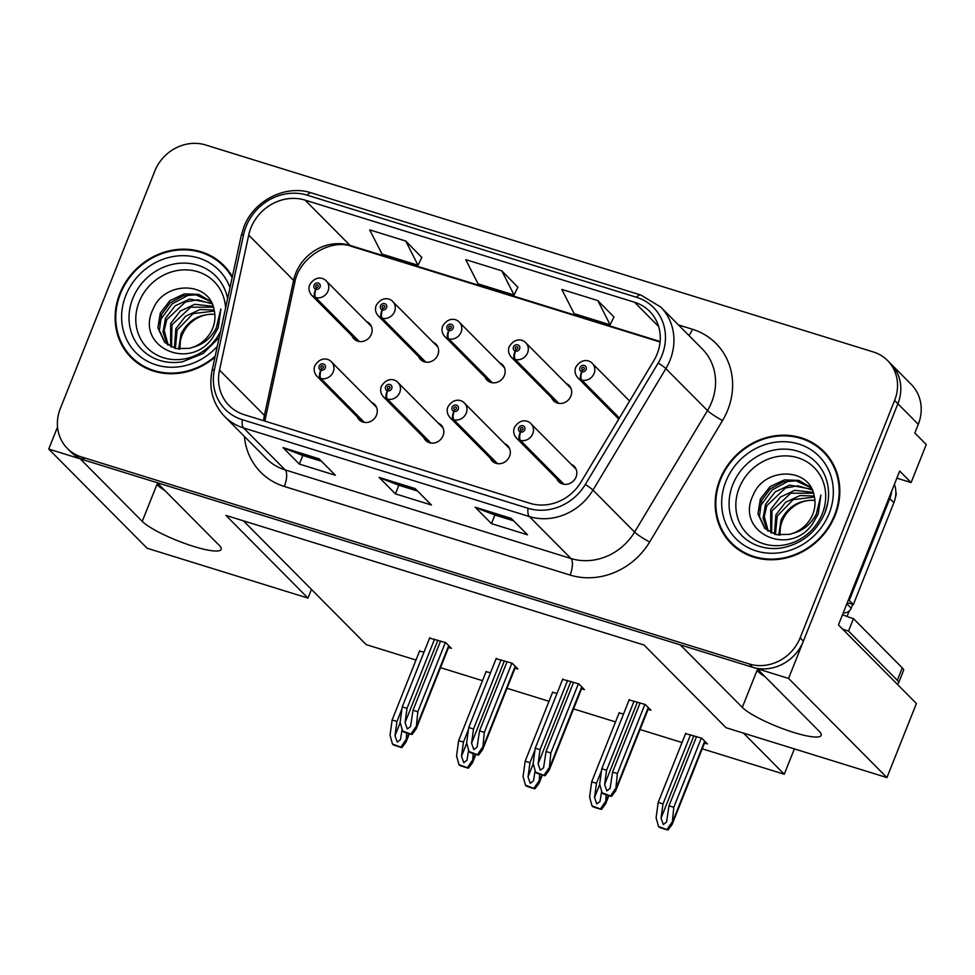<?xml version="1.0" encoding="UTF-8"?>
<svg xmlns="http://www.w3.org/2000/svg" width="975" height="975" viewBox="0 0 975 975"><rect width="100%" height="100%" fill="white"/><g stroke="black" fill="none" stroke-linecap="round" stroke-linejoin="round"><path stroke-width="1.46" d="M887.579 360.531L911.259 384.394A40.828 36.953 -44.8 0 1 918.279 424.308L914.818 433.01L926.25 444.539L911.113 482.564L899.681 471.047L838.451 624.926L916.402 703.511L886.933 777.587L726.046 727.716L644.012 645.011L225.956 515.422L307.99 598.114L147.115 548.242L48.75 449.085L80.206 458.835L142.24 521.381A43.558 8.044 -158.3 0 0 193.72 546.451A43.558 8.044 -158.3 0 0 221.13 549.388A43.558 8.044 -158.3 0 0 219.082 545.196L157.048 482.662L680.27 644.853L742.304 707.399A43.558 8.044 -158.3 0 0 793.784 732.469A43.558 8.044 -158.3 0 0 821.194 735.406A43.558 8.044 -158.3 0 0 819.146 731.213L757.112 668.679L788.568 678.429L897.878 403.735A40.828 36.953 -44.8 0 0 890.845 363.821A40.828 36.953 -44.8 0 1 897.878 403.735L803.4 641.136A40.828 36.953 -44.8 0 1 752.542 667.266L84.764 460.249A40.828 36.953 -44.8 0 1 70.614 451.717L67.348 448.427A40.828 36.953 -44.8 0 0 81.498 456.958L749.287 663.975A40.828 36.953 -44.8 0 0 800.134 637.845L894.611 400.445A40.828 36.953 -44.8 0 0 887.579 360.531A40.828 36.953 -44.8 0 0 873.429 351.999L205.652 144.982A40.828 36.953 -44.8 0 0 154.793 171.1L60.328 408.501A40.828 36.953 -44.8 0 0 67.348 448.427M357.252 416.898A10.883 9.848 -44.8 0 0 359.19 419.811A10.883 9.848 -44.8 0 0 376.521 415.118A10.883 9.848 -44.8 0 0 374.644 404.467A10.883 9.848 -44.8 0 0 371.743 402.517M423.772 437.519A10.883 9.848 -44.8 0 0 425.697 440.432A10.883 9.848 -44.8 0 0 443.028 435.74A10.883 9.848 -44.8 0 0 441.163 425.088A10.883 9.848 -44.8 0 0 438.263 423.138M490.279 458.128A10.883 9.848 -44.8 0 0 492.217 461.041A10.883 9.848 -44.8 0 0 509.547 456.349A10.883 9.848 -44.8 0 0 507.67 445.709A10.883 9.848 -44.8 0 0 504.77 443.759M551.631 397.849A10.883 9.848 -44.8 0 0 553.568 400.762A10.883 9.848 -44.8 0 0 570.899 396.069A10.883 9.848 -44.8 0 0 569.022 385.418A10.883 9.848 -44.8 0 0 566.122 383.467M485.123 377.227A10.883 9.848 -44.8 0 0 487.049 380.14A10.883 9.848 -44.8 0 0 504.38 375.448A10.883 9.848 -44.8 0 0 502.515 364.796A10.883 9.848 -44.8 0 0 499.614 362.846M418.604 356.606A10.883 9.848 -44.8 0 0 420.53 359.519A10.883 9.848 -44.8 0 0 437.872 354.827A10.883 9.848 -44.8 0 0 435.996 344.187A10.883 9.848 -44.8 0 0 433.095 342.225M352.085 335.985A10.883 9.848 -44.8 0 0 354.023 338.898A10.883 9.848 -44.8 0 0 371.353 334.206A10.883 9.848 -44.8 0 0 369.488 323.566A10.883 9.848 -44.8 0 0 366.588 321.604M556.798 478.749A10.883 9.848 -44.8 0 0 558.724 481.662A10.883 9.848 -44.8 0 0 576.067 476.97A10.883 9.848 -44.8 0 0 574.19 466.33A10.883 9.848 -44.8 0 0 571.289 464.368M618.15 418.458A10.883 9.848 -44.8 0 0 618.589 419.396M142.24 521.381L156.89 484.587A43.558 8.044 -158.3 0 0 164.933 490.608M911.113 482.564L896.866 478.152M57.537 426.989L48.75 449.085M886.933 777.587L788.568 678.429M794.369 748.898L784.278 774.235L743.511 733.127M849.225 611.02L847.056 616.48M307.99 598.114L311.452 589.412L366.234 644.633L415.984 660.063M440.517 667.668L482.491 680.672M507.037 688.289L549.01 701.293M573.544 708.898L615.518 721.914M640.063 729.519L682.037 742.536M702.232 748.8L784.278 774.235M243.421 520.833L311.452 589.412M623.573 713.944L619.064 713.03M557.054 693.322L552.545 692.408M490.547 672.701L486.038 671.787M424.028 652.092L419.518 651.166M704.523 743.035L707.411 743.925L701.695 738.16L685.571 733.639M581.575 688.728L584.452 689.63L578.748 683.865L562.624 679.343M515.056 668.107L517.944 669.008L512.228 663.244L496.104 658.722M448.549 647.497L451.425 648.387L445.721 642.622L429.597 638.101M648.082 709.349L650.971 710.239L645.255 704.486L629.131 699.965M764.997 676.638A43.558 8.044 21.7 0 1 756.953 670.605L742.304 707.399M232.355 276.705A65.337 59.122 -44.8 0 0 223.823 265.456A65.337 59.122 -44.8 0 0 119.803 293.597A65.337 59.122 -44.8 0 0 131.052 357.484A65.337 59.122 -44.8 0 0 214.951 357.216M127.871 352.901A65.337 59.122 -44.8 0 0 132.722 359.092M719.867 479.627A65.337 59.122 -44.8 0 0 731.116 543.502A65.337 59.122 -44.8 0 0 835.124 515.348A65.337 59.122 -44.8 0 0 823.887 451.474A65.337 59.122 -44.8 0 0 719.867 479.627M727.935 538.919A65.337 59.122 -44.8 0 0 732.786 545.11M250.868 227.992A43.558 39.414 135.2 0 1 305.114 200.131L634.567 302.262A43.558 39.414 135.2 0 1 649.655 311.354A43.558 39.414 135.2 0 1 653.823 360.665L580.929 482.162A43.558 39.414 135.2 0 1 530.022 503.307L244.262 414.716A43.558 39.414 135.2 0 1 229.174 405.624A43.558 39.414 135.2 0 1 219.509 370.122L248.71 235.085A43.558 39.414 135.2 0 1 250.868 227.992M246.066 226.505A49.006 44.338 -44.8 0 0 243.628 234.475L214.439 369.525A49.006 44.338 -44.8 0 0 242.288 419.689L528.036 508.28A49.006 44.338 -44.8 0 0 585.317 484.49L658.21 362.992A49.006 44.338 -44.8 0 0 636.541 297.29L307.101 195.158A49.006 44.338 -44.8 0 0 246.066 226.505M613.933 316.972L597.821 300.58L561.795 289.417L574.129 313.633L610.143 324.797L613.982 316.875M421.834 257.424L405.722 241.032L369.696 229.868L382.029 254.085L418.043 265.249L421.883 257.327M517.883 287.198L501.772 270.806L465.745 259.642L478.079 283.859L514.093 295.023L517.932 287.101M319.057 458.798L335.388 475.252L299.374 464.088L283.043 447.622L319.057 458.798M511.156 518.347L527.487 534.8L491.461 523.636L475.142 507.183L511.156 518.347M415.106 488.572L431.438 505.026L395.423 493.862L379.092 477.409L415.106 488.572M395.423 493.862L398.848 485.245M417.568 491.047L398.751 485.209L379.714 477.823A10.883 4.18 -72.8 0 1 379.092 477.409M491.461 523.636L494.898 515.019M513.618 520.821L494.788 514.983L475.763 507.597A10.883 4.18 -72.8 0 1 475.142 507.183M299.374 464.088L302.798 455.471M321.518 461.273L302.701 455.435L283.676 448.049A10.883 4.18 -72.8 0 1 283.043 447.622M501.772 270.806L514.093 295.023M405.722 241.032L418.043 265.249M597.821 300.58L610.143 324.797M825.484 453.156A65.337 59.122 -44.8 0 0 819.329 448.256M225.42 267.138A65.337 59.122 -44.8 0 0 219.265 262.238M640.112 702.89L612.556 772.127L610.094 788.397L606.877 790.871L604.61 784.473L606.56 770.262L601.758 768.775L599.662 784.083L602.087 792.809L611.593 796.331L615.664 790.847L617.358 773.614L644.914 704.377M563.977 484.27L520.443 440.383A6.801 2.559 -75.4 0 1 520.613 432.035A3.4 3.083 -44.8 0 0 522.953 425.783A3.4 3.083 -44.8 0 0 520.345 431.949L521.162 430.121A1.365 1.231 135.2 0 1 520.516 428.513A1.365 1.231 135.2 0 1 522.917 429.268A1.365 1.231 135.2 0 1 521.272 430.146L520.613 432.035M520.345 431.949A6.801 2.669 109.9 0 0 519.651 440.139A10.213 9.238 135.2 0 1 516.506 438.141L561.624 483.624M563.318 484.148L519.651 440.139M602.087 792.809L602.916 793.65A6.801 1.255 -158.3 0 0 605.646 794.625L609.241 795.746A6.801 1.255 -158.3 0 0 611.593 796.331M629.302 699.538L601.758 768.775M634.103 701.025L606.56 770.262M612.556 772.127L617.358 773.614M610.764 795.503L615.274 788.921M696.552 736.564L668.996 805.801L666.534 822.071L663.317 824.545L661.05 818.159L662.988 803.936L658.186 802.449L656.102 817.757L658.527 826.495L668.033 830.017L672.104 824.521L673.798 807.288L701.354 738.063M619.418 418.019L581.795 380.092A6.801 2.559 -75.4 0 1 581.965 371.743A3.4 3.083 -44.8 0 0 584.305 365.491A3.4 3.083 -44.8 0 0 581.697 371.67L582.514 369.83A1.365 1.231 135.2 0 1 581.868 368.233A1.365 1.231 135.2 0 1 584.269 368.977A1.365 1.231 135.2 0 1 582.623 369.854L581.965 371.743M581.697 371.67A6.801 2.669 109.9 0 0 581.003 379.848A10.213 9.238 135.2 0 1 577.858 377.849L618.772 419.092M619.21 418.36L581.003 379.848M658.527 826.495L659.356 827.324A6.801 1.255 -158.3 0 0 662.086 828.311L665.681 829.42A6.801 1.255 -158.3 0 0 668.033 830.017M685.742 733.224L658.186 802.449M690.544 734.711L662.988 803.936M668.996 805.801L673.798 807.288M667.205 829.177L671.714 822.595M573.592 682.268L546.049 751.506L543.575 767.776L540.357 770.25L538.102 763.852L540.04 749.641L535.238 748.154L533.154 763.462L535.567 772.188L545.074 775.722L549.144 770.226L550.851 752.993L578.394 683.755M497.469 463.649L453.923 419.762A6.801 2.559 -75.4 0 1 454.094 411.413A3.4 3.083 -44.8 0 0 456.434 405.161A3.4 3.083 -44.8 0 0 453.838 411.34L454.655 409.5A1.365 1.231 135.2 0 1 453.997 407.903A1.365 1.231 135.2 0 1 456.166 407.306A1.365 1.231 135.2 0 1 454.752 409.524L454.094 411.413M453.838 411.34A6.801 2.669 109.9 0 0 453.143 419.518A10.213 9.238 135.2 0 1 449.987 417.519L495.105 463.003M496.799 463.539L453.143 419.518M535.567 772.188L536.396 773.029A6.801 1.255 -158.3 0 0 539.126 774.004L542.734 775.125A6.801 1.255 -158.3 0 0 545.074 775.722M562.794 678.917L535.238 748.154M567.596 680.404L540.04 749.641M546.049 751.506L550.851 752.993M544.245 774.881L548.754 768.3M507.085 661.647L479.529 730.884L477.067 747.155L473.85 749.629L471.583 743.23L473.521 729.02L468.719 727.533L466.635 742.84L469.06 751.579L478.567 755.101L482.637 749.604L484.331 732.371L511.887 663.134M430.95 443.04L387.416 399.141A6.801 2.559 -75.4 0 1 387.575 390.792A3.4 3.083 -44.8 0 0 389.927 384.54A3.4 3.083 -44.8 0 0 387.319 390.719L388.135 388.879A1.365 1.231 135.2 0 1 387.489 387.282A1.365 1.231 135.2 0 1 389.89 388.026A1.365 1.231 135.2 0 1 388.245 388.915L387.575 390.792M387.319 390.719A6.801 2.669 109.9 0 0 386.624 398.897A10.213 9.238 135.2 0 1 383.48 396.898L428.598 442.382M430.292 442.918L386.624 398.897M469.06 751.579L469.889 752.408A6.801 1.255 -158.3 0 0 472.619 753.382L476.214 754.504A6.801 1.255 -158.3 0 0 478.567 755.101M496.275 658.296L468.719 727.533M501.077 659.795L473.521 729.02M479.529 730.884L484.331 732.371M477.738 754.26L482.247 747.679M440.566 641.026L413.022 710.263L410.548 726.533L407.331 729.007L405.076 722.621L407.014 708.398L402.212 706.912L400.128 722.219L402.541 730.957L412.047 734.48L416.118 728.983L417.824 711.75L445.368 642.525M364.431 422.419L320.897 378.519A6.801 2.559 -75.4 0 1 321.067 370.183A3.4 3.083 -44.8 0 0 323.408 363.931A3.4 3.083 -44.8 0 0 320.799 370.098L321.628 368.258A1.365 1.231 135.2 0 1 320.97 366.661A1.365 1.231 135.2 0 1 323.371 367.404A1.365 1.231 135.2 0 1 321.726 368.294L321.067 370.183M320.799 370.098A6.801 2.669 109.9 0 0 320.117 378.276A10.213 9.238 135.2 0 1 316.96 376.277L362.078 421.761M363.773 422.297L320.117 378.276M402.541 730.957L403.37 731.786A6.801 1.255 -158.3 0 0 406.1 732.773L409.707 733.882A6.801 1.255 -158.3 0 0 412.047 734.48M429.768 637.687L402.212 706.912M434.57 639.173L407.014 708.398M413.022 710.263L417.824 711.75M411.218 733.639L415.728 727.057M601.66 791.261L600.015 801.45L596.798 803.936L594.543 797.538L596.481 783.327L591.679 781.828L589.595 797.148L592.008 805.874L601.514 809.396L605.585 803.9L606.182 794.796M558.821 403.37L515.275 359.47A6.801 2.559 -75.4 0 1 515.446 351.122A3.4 3.083 -44.8 0 0 517.786 344.87A3.4 3.083 -44.8 0 0 515.19 351.049L516.007 349.208A1.365 1.231 135.2 0 1 515.348 347.612A1.365 1.231 135.2 0 1 517.749 348.355A1.365 1.231 135.2 0 1 516.104 349.245L515.446 351.122M515.19 351.049A6.801 2.669 109.9 0 0 514.495 359.227A10.213 9.238 135.2 0 1 511.339 357.228L556.457 402.712M558.151 403.248L514.495 359.227M592.008 805.874L592.837 806.703A6.801 1.255 -158.3 0 0 595.567 807.69L599.174 808.799A6.801 1.255 -158.3 0 0 601.514 809.396M619.235 712.603L591.679 781.828M601.477 770.75L596.481 783.327M600.685 808.568L605.195 801.986M535.141 770.64L533.496 780.841L530.278 783.315L528.023 776.917L529.961 762.706L525.159 761.219L523.075 776.527L525.501 785.253L535.007 788.775L539.065 783.278L539.663 774.174M492.302 382.748L448.768 338.849A6.801 2.559 -75.4 0 1 448.927 330.513A3.4 3.083 -44.8 0 0 451.279 324.261A3.4 3.083 -44.8 0 0 448.671 330.428L449.487 328.587A1.365 1.231 135.2 0 1 448.841 326.991A1.365 1.231 135.2 0 1 451.242 327.734A1.365 1.231 135.2 0 1 449.597 328.624L448.927 330.513M448.671 330.428A6.801 2.669 109.9 0 0 447.976 338.605A10.213 9.238 135.2 0 1 444.832 336.607L489.95 382.09M491.644 382.627L447.976 338.605M525.501 785.253L526.329 786.094A6.801 1.255 -158.3 0 0 529.047 787.069L532.655 788.19A6.801 1.255 -158.3 0 0 535.007 788.775M552.715 691.982L525.159 761.219M534.97 750.128L529.961 762.706M534.178 787.946L538.688 781.365M468.622 750.019L466.988 760.22L463.771 762.694L461.516 756.295L463.454 742.085L458.652 740.598L456.556 755.905L458.981 764.632L468.487 768.154L472.558 762.669L473.155 753.553M425.783 362.127L382.249 318.24A6.801 2.559 -75.4 0 1 382.419 309.892A3.4 3.083 -44.8 0 0 384.759 303.639A3.4 3.083 -44.8 0 0 382.151 309.806L382.98 307.966A1.365 1.231 135.2 0 1 382.322 306.369A1.365 1.231 135.2 0 1 384.723 307.113A1.365 1.231 135.2 0 1 383.077 308.002L382.419 309.892M382.151 309.806A6.801 2.669 109.9 0 0 381.469 317.996A10.213 9.238 135.2 0 1 378.312 315.985L423.43 361.469M425.124 362.005L381.469 317.996M458.981 764.632L459.81 765.473A6.801 1.255 -158.3 0 0 462.54 766.447L466.135 767.569A6.801 1.255 -158.3 0 0 468.487 768.154M486.196 671.361L458.652 740.598M468.451 729.519L463.454 742.085M467.659 767.325L472.168 760.744M402.114 729.398L400.469 739.598L397.252 742.072L394.997 735.674L396.935 721.463L392.133 719.977L390.049 735.284L392.474 744.01L401.968 747.545L406.039 742.048L406.636 732.932M359.275 341.506L315.742 297.619A6.801 2.559 -75.4 0 1 315.9 289.27A3.4 3.083 -44.8 0 0 318.24 283.018A3.4 3.083 -44.8 0 0 315.644 289.185L316.461 287.345A1.365 1.231 135.2 0 1 315.803 285.748A1.365 1.231 135.2 0 1 317.972 285.163A1.365 1.231 135.2 0 1 316.57 287.381L315.9 289.27M315.644 289.185A6.801 2.669 109.9 0 0 314.949 297.375A10.213 9.238 135.2 0 1 311.805 295.376L356.923 340.86M358.617 341.384L314.949 297.375M392.474 744.01L393.303 744.851A6.801 1.255 -158.3 0 0 396.021 745.826L399.628 746.947A6.801 1.255 -158.3 0 0 401.968 747.545M419.689 650.739L392.133 719.977M401.944 708.898L396.935 721.463M401.152 746.704L405.661 740.122M842.51 614.725A27.227 5.021 -158.3 0 0 853.466 618.662L848.518 631.081A27.227 5.021 21.7 0 1 842.583 629.082M896.915 683.853A27.227 5.021 -158.3 0 0 898.609 682.914L903.557 670.483A27.227 5.021 -158.3 0 0 902.277 667.863L853.466 618.662M898.609 682.914A27.227 5.021 -158.3 0 0 897.329 680.294L848.518 631.081M891.625 491.303A27.227 24.631 135.2 0 1 889.809 498.566L849.262 600.49A27.227 24.631 -44.8 0 0 848.323 600.125M889.809 498.566L893.892 502.673A27.227 24.631 -44.8 0 0 894.416 484.307M849.262 600.49L853.332 604.597A27.227 24.631 -44.8 0 0 847.178 603.001M893.892 502.673L853.332 604.597M220.508 331.524A47.105 42.62 135.2 0 1 161.692 357.13A47.105 42.62 135.2 0 1 139.157 301.884A47.105 42.62 135.2 0 1 188.321 269.965A47.105 42.62 135.2 0 1 225.578 308.051M212.379 338.069L218.193 327.844L220.85 308.99L216.304 327.929C210.88 338.24 203.044 344.687 192.794 347.271A30.773 27.836 -44.8 0 0 212.745 328.112A30.773 27.836 -44.8 0 0 214.147 310.05C209.527 280.642 164.153 281.166 153.282 308.758C134.27 345.784 188.772 372.072 212.379 338.069M179.839 349.221L180.351 341.469A30.773 27.836 135.2 0 1 182.13 335.144A30.773 27.836 135.2 0 1 214.78 314.34C199.473 313.621 188.212 320.178 181.009 334.011L178.657 349.087M215.17 356.216A64.655 58.5 135.2 0 1 131.54 356.996A64.655 58.5 135.2 0 1 120.412 293.792A64.655 58.5 135.2 0 1 223.336 265.931A64.655 58.5 135.2 0 1 232.147 277.704M223.336 265.931L226.602 269.222A64.655 58.5 135.2 0 1 230.271 273.329M174.379 348.148L175.829 328.794L185.482 316.302L199.936 309.538L214.134 310.013M175.39 348.441L177.121 330.098L193.123 313.597L214.366 311.049M170.674 346.649L170.637 323.566L180.302 311.074L194.756 304.31L213.135 306.308M171.551 347.076L171.941 324.87L190.649 307.186L213.415 307.186M167.444 344.675L162.983 332.146L165.457 318.337L175.11 305.858L189.577 299.081L211.868 303.274M168.212 345.211L164.214 330.537L166.749 319.642L185.408 301.982L197.754 299.788L212.172 303.932M192.794 347.271L189.577 348.331L175.988 348.599L164.653 342.274L157.889 327.856L160.278 313.109L169.93 300.629L184.397 293.853L198.766 294.389L210.953 301.567M165.311 342.908L159.376 330.586L161.57 314.425L170.052 302.92L183.154 295.778L195.89 294.816L211.051 301.726M138.864 363.992A64.655 58.5 135.2 0 1 134.794 360.287L131.54 356.996M159.12 323.944L160.765 319.373L172.075 303.932L189.235 294.657M822.315 513.654A47.105 42.62 135.2 0 1 763.644 543.794A47.105 42.62 135.2 0 1 739.221 487.902A47.105 42.62 135.2 0 1 797.879 457.763A47.105 42.62 135.2 0 1 822.315 513.654M812.443 524.087L818.257 513.862L820.913 495.008L816.368 513.947C810.944 524.258 803.108 530.705 792.858 533.301A30.773 27.836 -44.8 0 0 812.809 514.13A30.773 27.836 -44.8 0 0 814.21 496.068C809.591 466.672 764.217 467.196 753.346 494.776C734.333 531.802 788.836 558.09 812.443 524.087M779.902 535.238L780.414 527.487A30.773 27.836 135.2 0 1 782.194 521.162A30.773 27.836 135.2 0 1 814.844 500.37C799.537 499.651 788.275 506.208 781.072 520.028L778.72 535.104M720.476 479.81A64.655 58.5 135.2 0 1 823.4 451.949A64.655 58.5 135.2 0 1 834.527 515.166A64.655 58.5 135.2 0 1 731.603 543.014A64.655 58.5 135.2 0 1 720.476 479.81M823.4 451.949L826.666 455.24A64.655 58.5 135.2 0 1 830.334 459.347M774.443 534.166L775.893 514.812L785.545 502.32L800.012 495.556L814.198 496.031M775.454 534.458L777.185 516.116L793.187 499.614L814.43 497.067M770.737 532.667L770.701 509.584L780.366 497.092L794.82 490.327L813.199 492.338M771.615 533.093L772.005 510.888L790.713 493.204L813.479 493.204M767.508 530.692L763.047 518.164L765.521 504.355L775.186 491.875L789.64 485.099L811.931 489.292M768.276 531.229L764.29 516.555L766.813 505.659L785.472 488.012L797.818 485.806L812.236 489.95M792.858 533.301L789.64 534.349L776.063 534.617L764.717 528.292L757.953 513.874L760.342 499.127L769.994 486.647L784.461 479.883L798.83 480.407L811.017 487.585M765.375 528.925L759.44 516.604L761.633 500.443L770.116 488.938L783.217 481.796L795.953 480.833L811.115 487.756M738.94 550.01A64.655 58.5 135.2 0 1 734.87 546.305L731.603 543.014M895.513 496.848L895.708 496.372A6.801 6.155 -44.8 0 0 895.842 491.802M843.302 612.739A6.801 6.155 -44.8 0 0 851.187 608.229L852.735 604.366M759.184 509.974L760.829 505.391L772.139 489.95L789.299 480.675M918.279 424.308L894.611 400.445M305.114 200.131L350.013 245.383A43.558 39.414 -44.8 0 0 295.766 273.256A43.558 39.414 -44.8 0 0 293.597 280.337L264.408 415.387A43.558 39.414 -44.8 0 0 263.591 420.712M678.454 324.919L692.445 329.258A13.613 5.216 -72.8 0 1 688.972 335.522M692.445 329.258A68.055 61.583 135.2 0 1 727.74 410.012A68.055 61.583 135.2 0 1 722.536 420.53L649.642 542.027A68.055 61.583 135.2 0 1 570.095 575.055L284.334 486.464A68.055 61.583 135.2 0 1 244.396 436.434M658.21 362.992A13.613 1.572 31 0 1 665.864 368.623L707.497 410.585A54.442 49.262 -44.8 0 0 711.652 402.175A54.442 49.262 -44.8 0 0 702.293 348.952L660.66 306.979A54.442 49.262 135.2 0 1 665.864 368.623L592.971 490.12A54.442 49.262 135.2 0 1 529.327 516.543L243.567 427.952A13.613 5.216 -72.8 0 1 242.288 419.689M636.541 297.29A13.613 5.216 -72.8 0 1 640.868 295.035L311.427 192.904C285.736 184.226 253.732 200.497 243.884 226.992L241.203 235.792A13.613 3.376 12.2 0 1 243.628 234.475M528.036 508.28A13.613 5.216 107.2 0 0 529.327 516.543L570.96 558.504A54.442 49.262 -44.8 0 0 634.603 532.082L707.497 410.585A13.613 1.572 -149 0 0 722.536 420.53M585.317 484.49A13.613 1.572 31 0 1 592.971 490.12L634.603 532.082A13.613 1.572 -149 0 0 649.642 542.027M241.203 235.792L212.002 370.841A13.613 3.376 12.2 0 1 214.439 369.525M284.334 486.464A13.613 5.216 -72.8 0 0 285.2 469.926L243.567 427.952A54.442 49.262 135.2 0 1 224.701 416.581L266.333 458.555A54.442 49.262 -44.8 0 0 285.2 469.926L570.96 558.504A13.613 5.216 -72.8 0 1 570.095 575.055M311.427 192.904A13.613 5.216 107.2 0 0 307.101 195.158M81.498 456.958L84.764 460.249M749.287 663.975L752.542 667.266M800.134 637.845L803.4 641.136M634.567 302.262L658.637 326.528M660.124 341.53L350.013 245.383A24.497 9.397 -72.8 0 0 351.658 246.419C331.281 238.314 298.935 257.217 294.718 282.811A24.497 6.082 -167.8 0 0 293.597 280.337L248.71 235.085M219.509 370.122L264.408 415.387A24.497 6.082 -167.8 0 1 265.517 417.848L264.944 421.127M415.435 488.889L379.714 477.823M319.386 459.115L283.676 448.049M511.485 518.676L475.763 507.597M576.115 469.243L530.997 423.759A10.213 9.238 135.2 0 1 532.752 433.741A10.213 9.238 135.2 0 1 520.443 440.383M648.241 707.497L615.676 789.336M637.418 702.049L604.61 784.473M629.606 401.03L592.349 363.468A10.213 9.238 135.2 0 1 594.104 373.449A10.213 9.238 135.2 0 1 581.795 380.092M704.681 741.171L672.116 823.01M693.859 735.735L661.05 818.159M509.608 448.622L464.49 403.138A10.213 9.238 135.2 0 1 466.245 413.12A10.213 9.238 135.2 0 1 453.923 419.762M581.734 686.875L549.169 768.714M570.899 681.44L538.102 763.852M443.089 428.001L397.971 382.517A10.213 9.238 135.2 0 1 399.726 392.498A10.213 9.238 135.2 0 1 387.416 399.141M515.214 666.254L482.649 748.093M504.392 660.818L471.583 743.23M376.582 407.379L331.463 361.896A10.213 9.238 135.2 0 1 333.218 371.877A10.213 9.238 135.2 0 1 320.897 378.519M448.707 645.633L416.142 727.472M437.872 640.197L405.076 722.621M570.96 388.33L525.842 342.847A10.213 9.238 135.2 0 1 527.597 352.828A10.213 9.238 135.2 0 1 515.275 359.47M608.363 795.466L605.609 802.388M599.759 784.424L594.543 797.538M504.441 367.709L459.322 322.225A10.213 9.238 135.2 0 1 461.077 332.207A10.213 9.238 135.2 0 1 448.768 338.849M541.844 774.845L539.09 781.779M533.24 763.803L528.023 776.917M437.933 347.1L392.815 301.616A10.213 9.238 135.2 0 1 394.57 311.598A10.213 9.238 135.2 0 1 382.249 318.24M475.337 754.236L472.582 761.158M466.732 743.182L461.516 756.295M371.414 326.479L326.296 280.995A10.213 9.238 135.2 0 1 328.051 290.977A10.213 9.238 135.2 0 1 315.742 297.619M408.817 733.614L406.063 740.537M400.213 722.572L394.997 735.674M902.277 667.863L897.329 680.294M219.204 337.557L203.092 353.511L182.569 361.749A52.15 47.19 135.2 0 1 132.758 298.545A52.15 47.19 135.2 0 1 183.751 263.092A52.15 47.19 135.2 0 1 227.626 298.606M217.291 346.369A58.524 52.955 135.2 0 1 146.689 360.86A58.524 52.955 135.2 0 1 125.812 295.462A58.524 52.955 135.2 0 1 178.766 255.84A58.524 52.955 135.2 0 1 230.015 287.552M827.738 503.027L824.838 513.033C816.465 531.96 802.388 543.538 782.632 547.767A52.15 47.19 135.2 0 1 732.822 484.563A52.15 47.19 135.2 0 1 792.943 449.987A52.15 47.19 135.2 0 1 827.738 503.027A52.15 47.19 135.2 0 1 824.874 512.984M725.875 481.479A58.524 52.955 135.2 0 1 798.769 444.039A58.524 52.955 135.2 0 1 829.128 513.496A58.524 52.955 135.2 0 1 756.234 550.936A58.524 52.955 135.2 0 1 725.875 481.479M851.187 608.229L846.836 603.854M212.002 370.841C208.601 388.659 212.842 403.906 224.701 416.581M660.66 306.979L640.868 295.035M294.718 282.811L265.517 417.848M660.087 342.03L351.658 246.419M530.997 423.759C528.84 420.944 520.65 417.544 514.434 427.501C512.972 431.279 513.667 434.826 516.506 438.141M648.655 707.911L615.664 790.847M592.349 363.468C590.192 360.653 582.002 357.252 575.774 367.209C574.324 370.987 575.018 374.534 577.858 377.849M705.096 741.597L672.104 824.521M464.49 403.138C462.333 400.323 454.131 396.923 447.915 406.88C446.465 410.658 447.159 414.204 449.987 417.519M582.148 687.29L549.144 770.226M397.971 382.517C395.813 379.702 387.611 376.301 381.396 386.258C379.945 390.049 380.64 393.583 383.48 396.898M515.629 666.681L482.637 749.604M331.463 361.896C329.306 359.092 321.104 355.692 314.888 365.637C313.438 369.428 314.133 372.974 316.96 376.277M449.122 646.059L416.118 728.983M525.842 342.847C523.685 340.031 515.482 336.643 509.267 346.588C507.817 350.378 508.511 353.925 511.339 357.228M608.875 795.624L605.585 803.9M459.322 322.225C457.165 319.422 448.963 316.022 442.747 325.979C441.297 329.757 441.992 333.304 444.832 336.607M542.368 775.015L539.065 783.278M392.815 301.616C390.658 298.801 382.456 295.401 376.24 305.358C374.79 309.136 375.485 312.683 378.312 315.985M475.849 754.394L472.558 762.669M326.296 280.995C324.139 278.18 315.937 274.779 309.721 284.737C308.271 288.515 308.965 292.061 311.805 295.376M409.342 733.773L406.039 742.048M183.227 295.754L182.362 296.266M783.291 481.784L782.425 482.284"/></g></svg>
